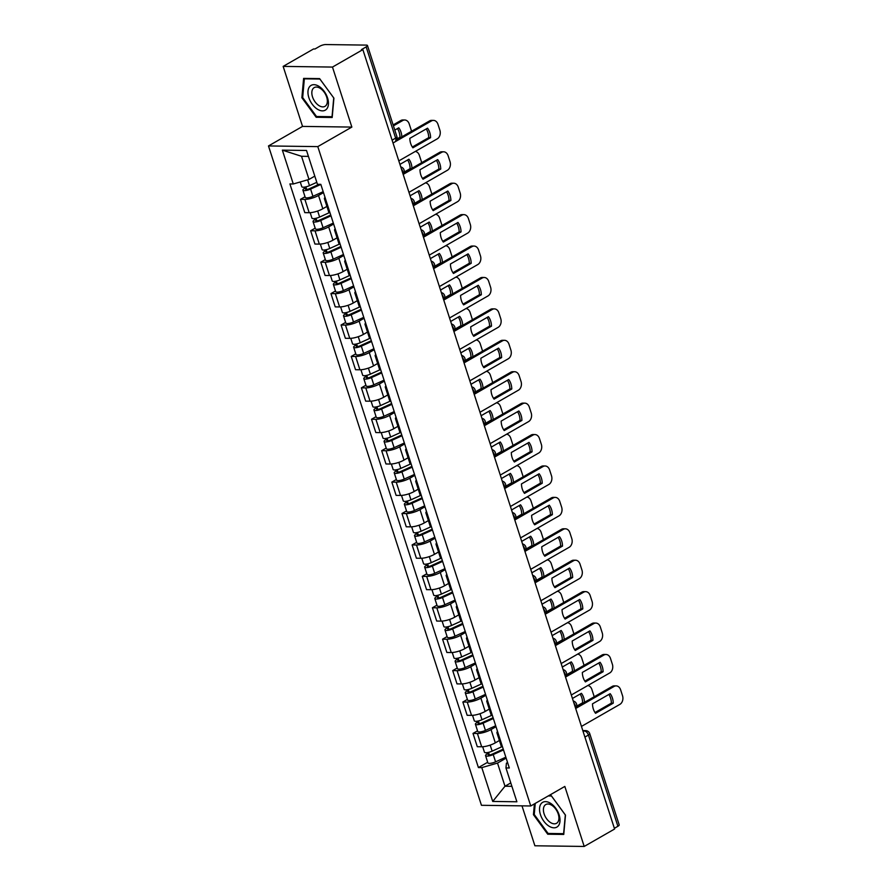 <?xml version="1.0" encoding="UTF-8"?>
<svg xmlns="http://www.w3.org/2000/svg" width="891" height="891" viewBox="0 0 891 891"><rect width="100%" height="100%" fill="white"/><g stroke="black" fill="none" stroke-linecap="round" stroke-linejoin="round"><path stroke-width="1.34" d="M521.992 805.854L534.89 845.782L584.206 846.45L614.601 829.02L362.871 49.629L332.477 67.07L283.149 66.391L302.539 126.411L268.481 145.946L481.441 805.297L530.758 805.976L317.797 146.614L351.856 127.079L332.477 67.07M283.149 66.391L313.554 48.96L314.991 48.983L319.724 46.265A4.388 1.169 -17.9 0 1 325.649 44.55L366.346 45.107A4.388 1.169 -17.9 0 1 367.471 45.508L396.94 136.735A4.388 1.169 162.1 0 1 395.637 138.127L366.168 46.9A4.388 1.169 -17.9 0 0 367.471 45.508M584.206 846.45L564.827 786.43L530.758 805.976M584.908 737.069L588.439 735.053A4.388 1.169 162.1 0 0 589.742 733.661L619.2 824.888A4.388 1.169 162.1 0 1 617.897 826.28L588.439 735.053A4.388 2.628 -119.8 0 0 584.262 730.988L582.937 730.965M614.378 828.307L617.897 826.28M366.168 46.9L361.434 49.606L362.871 49.629M323.489 192.612L318.521 195.463A10.102 2.706 162.1 0 1 304.878 199.406L300.501 199.339L304.789 212.637L309.177 212.693A10.102 2.706 -17.9 0 0 322.82 208.75L326.897 206.411M325.738 199.584A10.102 2.706 162.1 0 1 324.435 198.782A10.102 2.706 162.1 0 1 325.026 197.356M305.034 196.744L300.501 199.339M324.435 198.782L328.734 212.069A10.102 2.706 -17.9 0 0 330.038 212.871M333.635 224.031L328.668 226.882A10.102 2.706 162.1 0 1 315.024 230.814L310.647 230.758L314.935 244.045L319.323 244.112A10.102 2.706 -17.9 0 0 332.967 240.169L337.054 237.83M335.885 231.003A10.102 2.706 162.1 0 1 334.582 230.19A10.102 2.706 162.1 0 1 335.172 228.775M315.18 228.152L310.647 230.758M334.582 230.19L338.881 243.488A10.102 2.706 -17.9 0 0 340.184 244.29M343.781 255.45L338.814 258.29A10.102 2.706 162.1 0 1 325.182 262.232L320.793 262.177L325.081 275.464L329.47 275.531A10.102 2.706 -17.9 0 0 343.113 271.588L347.2 269.238M346.031 262.422A10.102 2.706 162.1 0 1 344.728 261.609A10.102 2.706 162.1 0 1 345.318 260.194M325.326 259.571L320.793 262.177M344.728 261.609L349.027 274.907A10.102 2.706 -17.9 0 0 350.33 275.709M353.927 286.869L348.96 289.709A10.102 2.706 162.1 0 1 335.328 293.651L330.94 293.596L335.228 306.883L339.616 306.938A10.102 2.706 -17.9 0 0 353.259 303.007L357.347 300.657M356.177 293.83A10.102 2.706 162.1 0 1 354.874 293.028A10.102 2.706 162.1 0 1 355.464 291.613M335.473 290.989L330.94 293.596M354.874 293.028L359.173 306.326A10.102 2.706 -17.9 0 0 360.476 307.128M364.074 318.276L359.106 321.128A10.102 2.706 162.1 0 1 345.474 325.07L341.086 325.015L345.374 338.302L349.762 338.357A10.102 2.706 -17.9 0 0 363.405 334.426L367.493 332.076M366.335 325.248A10.102 2.706 162.1 0 1 365.032 324.447A10.102 2.706 162.1 0 1 365.611 323.032M345.619 322.408L341.086 325.015M365.032 324.447L369.32 337.734A10.102 2.706 -17.9 0 0 370.623 338.547M374.231 349.695L369.264 352.546A10.102 2.706 162.1 0 1 355.62 356.489L351.232 356.422L355.531 369.72L359.908 369.776A10.102 2.706 -17.9 0 0 373.552 365.833L377.639 363.495M376.481 356.667A10.102 2.706 162.1 0 1 375.178 355.865A10.102 2.706 162.1 0 1 375.757 354.451M355.765 353.827L351.232 356.422M375.178 355.865L379.466 369.152A10.102 2.706 -17.9 0 0 380.769 369.965M384.377 381.114L379.41 383.965A10.102 2.706 162.1 0 1 365.767 387.908L361.378 387.841L365.678 401.139L370.055 401.195A10.102 2.706 -17.9 0 0 383.698 397.252L387.785 394.913M386.627 388.086A10.102 2.706 162.1 0 1 385.324 387.284A10.102 2.706 162.1 0 1 385.903 385.859M365.911 385.246L361.378 387.841M385.324 387.284L389.612 400.571A10.102 2.706 -17.9 0 0 390.915 401.373M394.524 412.533L389.556 415.384A10.102 2.706 162.1 0 1 375.913 419.316L371.525 419.26L375.824 432.547L380.212 432.614A10.102 2.706 -17.9 0 0 393.844 428.671L397.932 426.332M396.773 419.505A10.102 2.706 162.1 0 1 395.47 418.692A10.102 2.706 162.1 0 1 396.05 417.278M376.058 416.654L371.525 419.26M395.47 418.692L399.758 431.99A10.102 2.706 -17.9 0 0 401.061 432.792M404.67 443.952L399.703 446.792A10.102 2.706 162.1 0 1 386.059 450.735L381.671 450.679L385.97 463.966L390.358 464.033A10.102 2.706 -17.9 0 0 403.991 460.09L408.078 457.74M406.92 450.924A10.102 2.706 162.1 0 1 405.617 450.111A10.102 2.706 162.1 0 1 406.207 448.696M386.215 448.073L381.671 450.679M405.617 450.111L409.905 463.409A10.102 2.706 -17.9 0 0 411.208 464.211M414.816 475.371L409.849 478.211A10.102 2.706 162.1 0 1 396.205 482.154L391.828 482.098L396.116 495.385L400.505 495.441A10.102 2.706 -17.9 0 0 414.137 491.509L418.224 489.159M417.066 482.332A10.102 2.706 162.1 0 1 415.763 481.53A10.102 2.706 162.1 0 1 416.353 480.115M396.361 479.492L391.828 482.098M415.763 481.53L420.062 494.828A10.102 2.706 -17.9 0 0 421.365 495.63M424.962 506.779L419.995 509.63A10.102 2.706 162.1 0 1 406.352 513.572L401.975 513.517L406.263 526.804L410.651 526.859A10.102 2.706 -17.9 0 0 424.294 522.928L428.382 520.578M427.212 513.751A10.102 2.706 162.1 0 1 425.909 512.949A10.102 2.706 162.1 0 1 426.499 511.534M406.508 510.911L401.975 513.517M425.909 512.949L430.208 526.236A10.102 2.706 -17.9 0 0 431.511 527.049M435.109 538.197L430.141 541.049A10.102 2.706 162.1 0 1 416.498 544.991L412.121 544.924L416.409 558.223L420.797 558.278A10.102 2.706 -17.9 0 0 434.44 554.336L438.528 551.997M437.358 545.169A10.102 2.706 162.1 0 1 436.055 544.368A10.102 2.706 162.1 0 1 436.646 542.953M416.654 542.329L412.121 544.924M436.055 544.368L440.354 557.655A10.102 2.706 -17.9 0 0 441.658 558.468M445.255 569.616L440.288 572.467A10.102 2.706 162.1 0 1 426.655 576.41L422.267 576.343L426.555 589.642L430.943 589.697A10.102 2.706 -17.9 0 0 444.587 585.755L448.674 583.416M447.505 576.588A10.102 2.706 162.1 0 1 446.202 575.786A10.102 2.706 162.1 0 1 446.792 574.361M426.8 573.748L422.267 576.343M446.202 575.786L450.501 589.074A10.102 2.706 -17.9 0 0 451.804 589.875M455.401 601.035L450.434 603.886A10.102 2.706 162.1 0 1 436.802 607.818L432.413 607.762L436.701 621.049L441.09 621.116A10.102 2.706 -17.9 0 0 454.733 617.173L458.82 614.835M457.662 608.007A10.102 2.706 162.1 0 1 456.359 607.194A10.102 2.706 162.1 0 1 456.938 605.78M436.946 605.167L432.413 607.762M456.359 607.194L460.647 620.492A10.102 2.706 -17.9 0 0 461.95 621.294M465.548 632.454L460.591 635.294A10.102 2.706 162.1 0 1 446.948 639.237L442.56 639.181L446.859 652.468L451.236 652.535A10.102 2.706 -17.9 0 0 464.879 648.592L468.967 646.242M467.808 639.426A10.102 2.706 162.1 0 1 466.505 638.613A10.102 2.706 162.1 0 1 467.084 637.199M447.093 636.575L442.56 639.181M466.505 638.613L470.793 651.911A10.102 2.706 -17.9 0 0 472.096 652.713M475.705 663.873L470.738 666.713A10.102 2.706 162.1 0 1 457.094 670.656L452.706 670.6L457.005 683.887L461.382 683.943A10.102 2.706 -17.9 0 0 475.026 680.011L479.113 677.661M477.955 670.834A10.102 2.706 162.1 0 1 476.652 670.032A10.102 2.706 162.1 0 1 477.231 668.618M457.239 667.994L452.706 670.6M476.652 670.032L480.94 683.33A10.102 2.706 -17.9 0 0 482.243 684.132M485.851 695.281L480.884 698.132A10.102 2.706 162.1 0 1 467.24 702.075L462.852 702.019L467.151 715.306L471.528 715.362A10.102 2.706 -17.9 0 0 485.172 711.43L489.259 709.08M488.101 702.253A10.102 2.706 162.1 0 1 486.798 701.451A10.102 2.706 162.1 0 1 487.377 700.036M467.385 699.413L462.852 702.019M486.798 701.451L491.086 714.738A10.102 2.706 -17.9 0 0 492.389 715.551M495.997 726.7L491.03 729.551A10.102 2.706 162.1 0 1 477.387 733.493L472.998 733.427L477.298 746.725L481.686 746.781A10.102 2.706 -17.9 0 0 495.318 742.838L499.405 740.499M498.247 733.672A10.102 2.706 162.1 0 1 496.944 732.87A10.102 2.706 162.1 0 1 497.534 731.455M477.543 730.832L472.998 733.427M496.944 732.87L501.232 746.157A10.102 2.706 -17.9 0 0 502.535 746.97M308.42 156.371L301.526 156.281L308.999 179.436L314.801 176.117M308.999 179.436L293.284 183.98L282.358 150.145L306.515 150.468L317.441 184.303L320.816 184.348L509.329 767.986L505.954 767.942L516.88 801.777L492.723 801.443L481.797 767.608L497.512 763.075L504.985 786.23L511.891 786.33M293.284 183.98L289.909 183.936L478.411 767.563L481.797 767.608M268.481 145.946L317.797 146.614M302.539 126.411L351.856 127.079M332.187 117.489L333.913 98.166L319.624 78.62L303.608 78.397L301.871 97.732L316.16 117.267L332.187 117.489M534.411 803.882L533.442 814.675L547.731 834.221L563.758 834.444L565.484 815.12L551.195 795.574L548.945 795.54M510.788 782.911L504.985 786.23L492.723 801.443M506.144 758.118L497.512 763.075M505.954 767.942L506.422 763.197L507.569 762.54M487.689 762.25L478.411 767.563M282.358 150.145L301.526 156.281M317.497 116.509L316.16 117.267M302.706 97.253L301.871 97.732M549.056 833.464L547.731 834.221M534.277 814.207L533.442 814.675M412.344 147.026L428.727 137.637A13.721 10.38 -89.2 0 0 426.221 128.95M396.851 139.687L429.585 120.909A6.593 4.978 -89.2 0 1 431.623 120.363L433.494 120.385A6.593 4.978 90.8 0 0 431.456 120.931L429.585 120.909M430.587 137.66A13.721 10.38 -89.2 0 0 427.535 128.193L409.838 138.339A13.721 10.38 -89.2 0 0 412.901 147.806L430.587 137.66L428.727 137.637M398.812 160.903L437.236 138.862A6.593 4.978 90.8 0 0 439.876 130.186L437.982 124.35A6.593 4.978 90.8 0 0 433.494 120.385M395.292 141.68L431.456 120.931M316.806 182.332L309.478 185.651A5.491 1.47 162.1 0 1 301.793 186.709L300.256 181.964M394.791 130.086L398.778 127.803A13.721 10.38 90.8 0 1 401.819 136.835M319.045 184.326L309.311 188.747A2.64 0.702 162.1 0 1 305.613 189.26A2.64 0.702 162.1 0 1 306.393 188.424L305.891 186.865M411.442 131.311A6.593 4.978 90.8 0 0 411.119 129.796L409.225 123.96A6.593 4.978 90.8 0 0 404.737 119.995A6.593 4.978 90.8 0 0 402.699 120.541L393.421 125.865M320.838 184.426L310.591 189.07A5.491 1.47 162.1 0 1 302.895 190.139A5.491 1.47 162.1 0 1 304.533 188.402L304.132 187.166M323.188 191.665L312.93 196.321A5.491 1.47 162.1 0 1 305.234 197.39L302.895 190.139M397.074 138.896L399.959 137.247A13.721 10.38 90.8 0 0 397.464 128.56M393.12 124.929L400.827 120.519A6.593 4.978 -89.2 0 1 402.866 119.973L404.737 119.995M306.738 189.482L306.393 188.424L304.533 188.402M399.959 137.247L401.084 137.259M422.49 178.445L438.873 169.056A13.721 10.38 -89.2 0 0 436.367 160.369M403.946 172.854L439.731 152.328A6.593 4.978 -89.2 0 1 441.769 151.782L443.64 151.804A6.593 4.978 90.8 0 0 441.602 152.35L439.731 152.328M440.733 169.078A13.721 10.38 -89.2 0 0 437.681 159.612L419.984 169.758A13.721 10.38 -89.2 0 0 423.047 179.225L440.733 169.078L438.873 169.056M408.958 192.322L447.382 170.281A6.593 4.978 90.8 0 0 450.022 161.605L448.128 155.769A6.593 4.978 90.8 0 0 443.64 151.804M403.166 174.391L441.602 152.35M432.636 209.864L449.019 200.464A13.721 10.38 -89.2 0 0 446.514 191.788M414.092 204.273L449.877 183.746A6.593 4.978 -89.2 0 1 451.915 183.201L453.786 183.223A6.593 4.978 90.8 0 0 451.748 183.769L449.877 183.746M450.891 200.497A13.721 10.38 -89.2 0 0 447.828 191.03L430.141 201.177A13.721 10.38 -89.2 0 0 433.193 210.644L450.891 200.497L449.019 200.464M419.104 223.741L457.54 201.689A6.593 4.978 90.8 0 0 460.168 193.024L458.275 187.188A6.593 4.978 90.8 0 0 453.786 183.223M413.313 205.81L451.748 183.769M309.868 86.371A14.278 8.531 -119.8 0 0 312.218 104.202A14.278 8.531 -119.8 0 0 326.54 109.17A14.278 8.531 -119.8 0 0 324.179 91.339A14.278 8.531 -119.8 0 0 309.868 86.371M313.287 88.343A10.803 6.46 -119.8 0 0 314.501 101.028A10.803 6.46 -119.8 0 0 324.97 106.352A10.803 6.46 -119.8 0 0 325.906 105.606A10.803 6.46 -119.8 0 0 324.68 92.909A10.803 6.46 -119.8 0 0 314.211 87.596A10.803 6.46 -119.8 0 0 313.287 88.343M333.724 97.977L332.042 116.71L316.517 116.498L302.673 97.553L304.354 78.831L319.88 79.043L333.769 97.954M305.078 78.419L304.354 78.831M541.438 803.326A14.278 8.531 -119.8 0 0 543.788 821.157A14.278 8.531 -119.8 0 0 558.1 826.124A14.278 8.531 -119.8 0 0 555.75 808.293A14.278 8.531 -119.8 0 0 541.438 803.326M544.858 805.297A10.803 6.46 -119.8 0 0 546.072 817.983A10.803 6.46 -119.8 0 0 556.541 823.295A10.803 6.46 -119.8 0 0 557.476 822.56A10.803 6.46 -119.8 0 0 556.251 809.863A10.803 6.46 -119.8 0 0 545.782 804.551A10.803 6.46 -119.8 0 0 544.858 805.297M565.34 814.909L563.613 833.664L548.088 833.453L534.244 814.508L535.246 803.404M548.221 795.953L551.451 795.997L565.295 814.931M329.336 212.659L319.624 217.07A5.491 1.47 162.1 0 1 311.939 218.128L310.179 212.671M399.936 164.378L408.924 159.222A13.721 10.38 90.8 0 1 411.965 168.243M330.739 215.043L319.457 220.166A2.64 0.702 162.1 0 1 315.759 220.678A2.64 0.702 162.1 0 1 316.55 219.843L316.038 218.284M421.599 162.73A6.593 4.978 90.8 0 0 421.265 161.215L419.371 155.379A6.593 4.978 90.8 0 0 415.295 151.448M330.995 215.834L320.738 220.489A5.491 1.47 162.1 0 1 313.042 221.558A5.491 1.47 162.1 0 1 314.679 219.821L314.278 218.585M333.334 223.084L323.077 227.74A5.491 1.47 162.1 0 1 315.392 228.809L313.042 221.558M404.169 172.074L410.116 168.655A13.721 10.38 90.8 0 0 407.61 159.979M316.884 220.89L316.55 219.843L314.679 219.821M410.116 168.655L411.23 168.677M339.482 244.078L329.77 248.489A5.491 1.47 162.1 0 1 322.085 249.547L320.326 244.078M410.083 195.797L419.071 190.641A13.721 10.38 90.8 0 1 422.122 199.662M340.885 246.462L329.603 251.585A2.64 0.702 162.1 0 1 325.906 252.097A2.64 0.702 162.1 0 1 326.696 251.262L326.184 249.692M431.745 194.149A6.593 4.978 90.8 0 0 431.411 192.634L429.518 186.787A6.593 4.978 90.8 0 0 425.452 182.855M341.142 247.252L330.884 251.908A5.491 1.47 162.1 0 1 323.188 252.966A5.491 1.47 162.1 0 1 324.825 251.24L324.424 250.003M343.481 254.503L333.223 259.158A5.491 1.47 162.1 0 1 325.538 260.217L323.188 252.966M414.315 203.482L420.262 200.074A13.721 10.38 90.8 0 0 417.756 191.387M327.03 252.309L326.696 251.262L324.825 251.24M420.262 200.074L421.376 200.096M442.794 241.283L459.166 231.883A13.721 10.38 -89.2 0 0 456.66 223.207M424.239 235.692L460.023 215.165A6.593 4.978 -89.2 0 1 462.061 214.62L463.933 214.642A6.593 4.978 90.8 0 0 461.894 215.188L460.023 215.165M461.037 231.916A13.721 10.38 -89.2 0 0 457.974 222.449L440.288 232.596A13.721 10.38 -89.2 0 0 443.339 242.062L461.037 231.916L459.166 231.883M429.25 255.149L467.686 233.108A6.593 4.978 90.8 0 0 470.314 224.443L468.432 218.596A6.593 4.978 90.8 0 0 463.933 214.642M423.459 237.229L461.894 215.188M452.94 272.691L469.312 263.302A13.721 10.38 -89.2 0 0 466.806 254.614M434.385 267.1L470.17 246.573A6.593 4.978 -89.2 0 1 472.208 246.027L474.079 246.061A6.593 4.978 90.8 0 0 472.041 246.607L470.17 246.573M471.183 263.324A13.721 10.38 -89.2 0 0 468.12 253.868L450.434 264.014A13.721 10.38 -89.2 0 0 453.486 273.481L471.183 263.324L469.312 263.302M439.397 286.568L477.832 264.527A6.593 4.978 90.8 0 0 480.461 255.862L478.578 250.015A6.593 4.978 90.8 0 0 474.079 246.061M433.605 268.648L472.041 246.607M463.086 304.109L479.458 294.721A13.721 10.38 -89.2 0 0 476.952 286.033M444.531 298.518L480.316 277.992A6.593 4.978 -89.2 0 1 482.365 277.446L484.225 277.48A6.593 4.978 90.8 0 0 482.187 278.025L480.316 277.992M481.329 294.743A13.721 10.38 -89.2 0 0 478.267 285.276L460.58 295.422A13.721 10.38 -89.2 0 0 463.632 304.889L481.329 294.743L479.458 294.721M449.543 317.987L487.978 295.946A6.593 4.978 90.8 0 0 490.607 287.27L488.725 281.433A6.593 4.978 90.8 0 0 484.225 277.48M443.751 300.067L482.187 278.025M349.628 275.497L339.928 279.897A5.491 1.47 162.1 0 1 332.232 280.966L330.472 275.497M420.229 227.216L429.217 222.059A13.721 10.38 90.8 0 1 432.269 231.081M351.032 277.881L339.749 283.004A2.64 0.702 162.1 0 1 336.052 283.505A2.64 0.702 162.1 0 1 336.843 282.681L336.33 281.111M441.891 225.568A6.593 4.978 90.8 0 0 441.557 224.053L439.664 218.206A6.593 4.978 90.8 0 0 435.599 214.274M351.288 278.671L341.03 283.327A5.491 1.47 162.1 0 1 333.345 284.385A5.491 1.47 162.1 0 1 334.971 282.647L334.57 281.422M353.627 285.922L343.369 290.577A5.491 1.47 162.1 0 1 335.684 291.635L333.345 284.385M424.461 234.901L430.409 231.493A13.721 10.38 90.8 0 0 427.903 222.806M337.177 283.728L336.843 282.681L334.971 282.647M430.409 231.493L431.522 231.504M359.786 306.916L350.074 311.315A5.491 1.47 162.1 0 1 342.378 312.385L340.618 306.916M430.375 258.624L439.363 253.467A13.721 10.38 90.8 0 1 442.415 262.5M361.178 309.3L349.896 314.412A2.64 0.702 162.1 0 1 346.209 314.924A2.64 0.702 162.1 0 1 346.989 314.089L346.476 312.529M452.038 256.976A6.593 4.978 90.8 0 0 451.704 255.461L449.821 249.625A6.593 4.978 90.8 0 0 445.745 245.693M361.434 310.09L351.177 314.746A5.491 1.47 162.1 0 1 343.492 315.804A5.491 1.47 162.1 0 1 345.118 314.066L344.717 312.841M363.773 317.341L353.515 321.996A5.491 1.47 162.1 0 1 345.831 323.054L343.492 315.804M434.608 266.32L440.555 262.912A13.721 10.38 90.8 0 0 438.049 254.225M347.323 315.147L346.989 314.089L345.118 314.066M440.555 262.912L441.669 262.923M369.932 338.324L360.22 342.734A5.491 1.47 162.1 0 1 352.524 343.803L350.764 338.335M440.522 290.043L449.51 284.886A13.721 10.38 90.8 0 1 452.561 293.919M371.324 340.718L360.042 345.831A2.64 0.702 162.1 0 1 356.355 346.343A2.64 0.702 162.1 0 1 357.135 345.508L356.634 343.948M462.184 288.394A6.593 4.978 90.8 0 0 461.85 286.88L459.968 281.044A6.593 4.978 90.8 0 0 455.891 277.112M371.58 341.509L361.323 346.154A5.491 1.47 162.1 0 1 353.638 347.223A5.491 1.47 162.1 0 1 355.264 345.485L354.863 344.249M373.919 348.76L363.662 353.404A5.491 1.47 162.1 0 1 355.977 354.473L353.638 347.223M444.754 297.739L450.701 294.331A13.721 10.38 90.8 0 0 448.195 285.643M357.469 346.566L357.135 345.508L355.264 345.485M450.701 294.331L451.815 294.342M473.232 335.528L489.605 326.139A13.721 10.38 -89.2 0 0 487.099 317.452M454.677 329.937L490.462 309.411A6.593 4.978 -89.2 0 1 492.511 308.865L494.371 308.887A6.593 4.978 90.8 0 0 492.333 309.433L490.462 309.411M491.476 326.162A13.721 10.38 -89.2 0 0 488.424 316.695L470.726 326.841A13.721 10.38 -89.2 0 0 473.778 336.308L491.476 326.162L489.605 326.139M459.689 349.406L498.125 327.365A6.593 4.978 90.8 0 0 500.753 318.688L498.871 312.852A6.593 4.978 90.8 0 0 494.371 308.887M453.909 331.485L492.333 309.433M380.078 369.743L370.366 374.153A5.491 1.47 162.1 0 1 362.682 375.211L360.911 369.754M450.668 321.462L459.656 316.305A13.721 10.38 90.8 0 1 462.707 325.338M381.471 372.137L370.188 377.249A2.64 0.702 162.1 0 1 366.502 377.762A2.64 0.702 162.1 0 1 367.281 376.926L366.78 375.367M472.33 319.813A6.593 4.978 90.8 0 0 471.996 318.299L470.114 312.463A6.593 4.978 90.8 0 0 466.038 308.531M381.727 372.928L371.469 377.572A5.491 1.47 162.1 0 1 363.784 378.642A5.491 1.47 162.1 0 1 365.41 376.904L365.009 375.668M384.066 380.167L373.808 384.823A5.491 1.47 162.1 0 1 366.123 385.892L363.784 378.642M454.9 329.158L460.847 325.75A13.721 10.38 90.8 0 0 458.342 317.062M367.627 377.984L367.281 376.926L365.41 376.904M460.847 325.75L461.961 325.761M483.379 366.947L499.751 357.558A13.721 10.38 -89.2 0 0 497.245 348.871M464.824 361.356L500.608 340.83A6.593 4.978 -89.2 0 1 502.658 340.284L504.529 340.306A6.593 4.978 90.8 0 0 502.479 340.852L500.608 340.83M501.622 357.581A13.721 10.38 -89.2 0 0 498.57 348.114L480.873 358.26A13.721 10.38 -89.2 0 0 483.936 367.727L501.622 357.581L499.751 357.558M469.835 380.825L508.271 358.783A6.593 4.978 90.8 0 0 510.899 350.107L509.017 344.271A6.593 4.978 90.8 0 0 504.529 340.306M464.055 362.893L502.479 340.852M390.225 401.162L380.513 405.572A5.491 1.47 162.1 0 1 372.828 406.63L371.057 401.173M460.814 352.881L469.813 347.724A13.721 10.38 90.8 0 1 472.854 356.745M391.617 403.545L380.334 408.668A2.64 0.702 162.1 0 1 376.648 409.181A2.64 0.702 162.1 0 1 377.428 408.345L376.926 406.786M482.476 351.232A6.593 4.978 90.8 0 0 482.142 349.718L480.26 343.881A6.593 4.978 90.8 0 0 476.184 339.95M391.873 404.336L381.615 408.991A5.491 1.47 162.1 0 1 373.93 410.06A5.491 1.47 162.1 0 1 375.556 408.323L375.167 407.087M394.212 411.586L383.954 416.242A5.491 1.47 162.1 0 1 376.269 417.311L373.93 410.06M465.046 360.577L470.994 357.157A13.721 10.38 90.8 0 0 468.488 348.481M377.773 409.392L377.428 408.345L375.556 408.323M470.994 357.157L472.107 357.18M493.525 398.366L509.897 388.966A13.721 10.38 -89.2 0 0 507.391 380.29M474.97 392.775L510.766 372.249A6.593 4.978 -89.2 0 1 512.804 371.703L514.675 371.725A6.593 4.978 90.8 0 0 512.626 372.271L510.766 372.249M511.768 388.999A13.721 10.38 -89.2 0 0 508.716 379.533L491.019 389.679A13.721 10.38 -89.2 0 0 494.082 399.146L511.768 388.999L509.897 388.966M479.993 412.243L518.417 390.191A6.593 4.978 90.8 0 0 521.046 381.526L519.163 375.69A6.593 4.978 90.8 0 0 514.675 371.725M474.201 394.312L512.626 372.271M400.371 432.58L390.659 436.991A5.491 1.47 162.1 0 1 382.974 438.049L381.203 432.58M470.96 384.299L479.959 379.143A13.721 10.38 90.8 0 1 483 388.164M401.763 434.964L390.481 440.087A2.64 0.702 162.1 0 1 386.794 440.6A2.64 0.702 162.1 0 1 387.574 439.764L387.073 438.194M492.623 382.651A6.593 4.978 90.8 0 0 492.289 381.136L490.406 375.289A6.593 4.978 90.8 0 0 486.33 371.358M402.019 435.755L391.762 440.41A5.491 1.47 162.1 0 1 384.077 441.468A5.491 1.47 162.1 0 1 385.703 439.742L385.313 438.506M404.369 443.005L394.112 447.661A5.491 1.47 162.1 0 1 386.416 448.719L384.077 441.468M475.204 391.984L481.14 388.576A13.721 10.38 90.8 0 0 478.634 379.889M387.919 440.811L387.574 439.764L385.703 439.742M481.14 388.576L482.254 388.599M503.671 429.785L520.043 420.385A13.721 10.38 -89.2 0 0 517.548 411.709M485.116 424.194L520.912 403.668A6.593 4.978 -89.2 0 1 522.95 403.122L524.821 403.144A6.593 4.978 90.8 0 0 522.783 403.69L520.912 403.668M521.914 420.418A13.721 10.38 -89.2 0 0 518.863 410.951L501.165 421.098A13.721 10.38 -89.2 0 0 504.228 430.565L521.914 420.418L520.043 420.385M490.139 443.651L528.563 421.61A6.593 4.978 90.8 0 0 531.203 412.945L529.31 407.098A6.593 4.978 90.8 0 0 524.821 403.144M484.348 425.731L522.783 403.69M410.517 463.999L400.805 468.399A5.491 1.47 162.1 0 1 393.12 469.468L391.349 463.999M481.107 415.718L490.106 410.562A13.721 10.38 90.8 0 1 493.146 419.583M411.909 466.383L400.627 471.506A2.64 0.702 162.1 0 1 396.94 472.007A2.64 0.702 162.1 0 1 397.72 471.183L397.219 469.613M502.769 414.07A6.593 4.978 90.8 0 0 502.435 412.555L500.553 406.708A6.593 4.978 90.8 0 0 496.476 402.777M412.165 467.174L401.908 471.829A5.491 1.47 162.1 0 1 394.223 472.887A5.491 1.47 162.1 0 1 395.86 471.15L395.459 469.925M414.515 474.424L404.258 479.08A5.491 1.47 162.1 0 1 396.562 480.138L394.223 472.887M485.35 423.403L491.286 419.995A13.721 10.38 90.8 0 0 488.791 411.308M398.065 472.23L397.72 471.183L395.86 471.15M491.286 419.995L492.411 420.006M513.817 461.193L530.201 451.804A13.721 10.38 -89.2 0 0 527.695 443.117M495.273 455.602L531.058 435.075A6.593 4.978 -89.2 0 1 533.096 434.53L534.968 434.563A6.593 4.978 90.8 0 0 532.929 435.109L531.058 435.075M532.061 451.826A13.721 10.38 -89.2 0 0 529.009 442.37L511.311 452.517A13.721 10.38 -89.2 0 0 514.374 461.983L532.061 451.826L530.201 451.804M500.285 475.07L538.71 453.029A6.593 4.978 90.8 0 0 541.349 444.364L539.456 438.517A6.593 4.978 90.8 0 0 534.968 434.563M494.494 457.15L532.929 435.109M420.663 495.418L410.951 499.818A5.491 1.47 162.1 0 1 403.267 500.887L401.496 495.418M491.253 447.126L500.252 441.969A13.721 10.38 90.8 0 1 503.292 451.002M422.067 497.802L410.784 502.914A2.64 0.702 162.1 0 1 407.087 503.426A2.64 0.702 162.1 0 1 407.866 502.591L407.365 501.032M512.915 445.478A6.593 4.978 90.8 0 0 512.592 443.963L510.699 438.127A6.593 4.978 90.8 0 0 506.623 434.195M422.312 498.592L412.065 503.248A5.491 1.47 162.1 0 1 404.369 504.306A5.491 1.47 162.1 0 1 406.006 502.569L405.605 501.343M424.662 505.843L414.404 510.498A5.491 1.47 162.1 0 1 406.719 511.557L404.369 504.306M495.496 454.822L501.444 451.414A13.721 10.38 90.8 0 0 498.938 442.727M408.212 503.649L407.866 502.591L406.006 502.569M501.444 451.414L502.557 451.425M523.964 492.612L540.347 483.223A13.721 10.38 -89.2 0 0 537.841 474.535M505.42 487.021L541.205 466.494A6.593 4.978 -89.2 0 1 543.243 465.948L545.114 465.982A6.593 4.978 90.8 0 0 543.076 466.528L541.205 466.494M542.218 483.245A13.721 10.38 -89.2 0 0 539.155 473.778L521.469 483.924A13.721 10.38 -89.2 0 0 524.521 493.391L542.218 483.245L540.347 483.223M510.432 506.489L548.867 484.448A6.593 4.978 90.8 0 0 551.496 475.772L549.602 469.936A6.593 4.978 90.8 0 0 545.114 465.982M504.64 488.569L543.076 466.528M430.81 526.837L421.098 531.236A5.491 1.47 162.1 0 1 413.413 532.306L411.653 526.837M501.41 478.545L510.398 473.388A13.721 10.38 90.8 0 1 513.45 482.421M432.213 529.221L420.931 534.333A2.64 0.702 162.1 0 1 417.233 534.845A2.64 0.702 162.1 0 1 418.024 534.01L417.511 532.45M523.073 476.897A6.593 4.978 90.8 0 0 522.739 475.382L520.845 469.546A6.593 4.978 90.8 0 0 516.769 465.614M432.469 530.011L422.211 534.656A5.491 1.47 162.1 0 1 414.515 535.725A5.491 1.47 162.1 0 1 416.153 533.987L415.752 532.751M434.808 537.262L424.55 541.906A5.491 1.47 162.1 0 1 416.865 542.975L414.515 535.725M505.642 486.241L511.59 482.833A13.721 10.38 90.8 0 0 509.084 474.146M418.358 535.068L418.024 534.01L416.153 533.987M511.59 482.833L512.704 482.844M534.11 524.031L550.493 514.642A13.721 10.38 -89.2 0 0 547.987 505.954M515.566 518.439L551.351 497.913A6.593 4.978 -89.2 0 1 553.389 497.367L555.26 497.39A6.593 4.978 90.8 0 0 553.222 497.935L551.351 497.913M552.364 514.664A13.721 10.38 -89.2 0 0 549.302 505.197L531.615 515.343A13.721 10.38 -89.2 0 0 534.667 524.81L552.364 514.664L550.493 514.642M520.578 537.908L559.013 515.867A6.593 4.978 90.8 0 0 561.642 507.191L559.748 501.355A6.593 4.978 90.8 0 0 555.26 497.39M514.786 519.988L553.222 497.935M440.956 558.245L431.244 562.655A5.491 1.47 162.1 0 1 423.559 563.713L421.799 558.256M511.557 509.964L520.544 504.807A13.721 10.38 90.8 0 1 523.596 513.84M442.359 560.639L431.077 565.752A2.64 0.702 162.1 0 1 427.379 566.264A2.64 0.702 162.1 0 1 428.17 565.429L427.658 563.869M533.219 508.315A6.593 4.978 90.8 0 0 532.885 506.801L530.991 500.965A6.593 4.978 90.8 0 0 526.926 497.033M442.615 561.43L432.358 566.075A5.491 1.47 162.1 0 1 424.662 567.144A5.491 1.47 162.1 0 1 426.299 565.406L425.898 564.17M444.954 568.67L434.697 573.325A5.491 1.47 162.1 0 1 427.012 574.394L424.662 567.144M515.789 517.66L521.736 514.252A13.721 10.38 90.8 0 0 519.23 505.565M428.504 566.487L428.17 565.429L426.299 565.406M521.736 514.252L522.85 514.263M544.267 555.449L560.639 546.06A13.721 10.38 -89.2 0 0 558.134 537.373M525.712 549.858L561.497 529.332A6.593 4.978 -89.2 0 1 563.535 528.786L565.406 528.808A6.593 4.978 90.8 0 0 563.368 529.354L561.497 529.332M562.511 546.083A13.721 10.38 -89.2 0 0 559.448 536.616L541.761 546.762A13.721 10.38 -89.2 0 0 544.813 556.229L562.511 546.083L560.639 546.06M530.724 569.327L569.16 547.286A6.593 4.978 90.8 0 0 571.788 538.61L569.906 532.773A6.593 4.978 90.8 0 0 565.406 528.808M524.933 551.395L563.368 529.354M451.113 589.664L441.401 594.074A5.491 1.47 162.1 0 1 433.705 595.132L431.946 589.675M521.703 541.383L530.691 536.226A13.721 10.38 90.8 0 1 533.742 545.259M452.505 592.047L441.223 597.17A2.64 0.702 162.1 0 1 437.537 597.683A2.64 0.702 162.1 0 1 438.316 596.847L437.804 595.288M543.365 539.734A6.593 4.978 90.8 0 0 543.031 538.22L541.149 532.384A6.593 4.978 90.8 0 0 537.073 528.452M452.762 592.838L442.504 597.493A5.491 1.47 162.1 0 1 434.819 598.563A5.491 1.47 162.1 0 1 436.445 596.825L436.044 595.589M455.101 600.088L444.843 604.744A5.491 1.47 162.1 0 1 437.158 605.813L434.819 598.563M525.935 549.079L531.882 545.66A13.721 10.38 90.8 0 0 529.377 536.983M438.65 597.894L438.316 596.847L436.445 596.825M531.882 545.66L532.996 545.682M554.414 586.868L570.786 577.468A13.721 10.38 -89.2 0 0 568.28 568.792M535.859 581.277L571.643 560.751A6.593 4.978 -89.2 0 1 573.681 560.205L575.553 560.227A6.593 4.978 90.8 0 0 573.514 560.773L571.643 560.751M572.657 577.502A13.721 10.38 -89.2 0 0 569.594 568.035L551.908 578.181A13.721 10.38 -89.2 0 0 554.959 587.648L572.657 577.502L570.786 577.468M540.87 600.746L579.306 578.693A6.593 4.978 90.8 0 0 581.934 570.028L580.052 564.192A6.593 4.978 90.8 0 0 575.553 560.227M535.079 582.814L573.514 560.773M461.26 621.083L451.548 625.493A5.491 1.47 162.1 0 1 443.852 626.551L442.092 621.083M531.849 572.802L540.837 567.645A13.721 10.38 90.8 0 1 543.889 576.666M462.652 623.466L451.369 628.589A2.64 0.702 162.1 0 1 447.683 629.102A2.64 0.702 162.1 0 1 448.463 628.266L447.961 626.696M553.511 571.153A6.593 4.978 90.8 0 0 553.177 569.639L551.295 563.791A6.593 4.978 90.8 0 0 547.219 559.86M462.908 624.257L452.65 628.912A5.491 1.47 162.1 0 1 444.965 629.97A5.491 1.47 162.1 0 1 446.591 628.244L446.191 627.008M465.247 631.507L454.989 636.163A5.491 1.47 162.1 0 1 447.304 637.221L444.965 629.97M536.081 580.487L542.029 577.078A13.721 10.38 90.8 0 0 539.523 568.402M448.797 629.313L448.463 628.266L446.591 628.244M542.029 577.078L543.142 577.101M564.56 618.287L580.932 608.887A13.721 10.38 -89.2 0 0 578.426 600.211M546.005 612.696L581.79 592.17A6.593 4.978 -89.2 0 1 583.839 591.624L585.699 591.646A6.593 4.978 90.8 0 0 583.661 592.192L581.79 592.17M582.803 608.921A13.721 10.38 -89.2 0 0 579.74 599.454L562.054 609.6A13.721 10.38 -89.2 0 0 565.106 619.067L582.803 608.921L580.932 608.887M551.017 632.153L589.452 610.112A6.593 4.978 90.8 0 0 592.081 601.447L590.198 595.6A6.593 4.978 90.8 0 0 585.699 591.646M545.236 614.233L583.661 592.192M471.406 652.502L461.694 656.901A5.491 1.47 162.1 0 1 454.009 657.97L452.238 652.502M541.995 604.221L550.983 599.064A13.721 10.38 90.8 0 1 554.035 608.085M472.798 654.885L461.516 660.008A2.64 0.702 162.1 0 1 457.829 660.509A2.64 0.702 162.1 0 1 458.609 659.685L458.108 658.115M563.658 602.572A6.593 4.978 90.8 0 0 563.324 601.057L561.441 595.21A6.593 4.978 90.8 0 0 557.365 591.279M473.054 655.676L462.797 660.331A5.491 1.47 162.1 0 1 455.112 661.389A5.491 1.47 162.1 0 1 456.738 659.652L456.337 658.427M475.393 662.926L465.135 667.582A5.491 1.47 162.1 0 1 457.451 668.64L455.112 661.389M546.228 611.905L552.175 608.497A13.721 10.38 90.8 0 0 549.669 599.81M458.954 660.732L458.609 659.685L456.738 659.652M552.175 608.497L553.289 608.508M574.706 649.695L591.078 640.306A13.721 10.38 -89.2 0 0 588.572 631.619M556.151 644.104L591.936 623.577A6.593 4.978 -89.2 0 1 593.985 623.032L595.856 623.065A6.593 4.978 90.8 0 0 593.807 623.611L591.936 623.577M592.949 640.328A13.721 10.38 -89.2 0 0 589.898 630.873L572.2 641.019A13.721 10.38 -89.2 0 0 575.263 650.486L592.949 640.328L591.078 640.306M561.163 663.572L599.598 641.531A6.593 4.978 90.8 0 0 602.227 632.866L600.345 627.019A6.593 4.978 90.8 0 0 595.856 623.065M555.383 645.652L593.807 623.611M481.552 683.92L471.84 688.32A5.491 1.47 162.1 0 1 464.155 689.389L462.384 683.92M552.142 635.628L561.141 630.472A13.721 10.38 90.8 0 1 564.181 639.504M482.944 686.304L471.662 691.416A2.64 0.702 162.1 0 1 467.975 691.928A2.64 0.702 162.1 0 1 468.755 691.093L468.254 689.534M573.804 633.98A6.593 4.978 90.8 0 0 573.47 632.465L571.588 626.629A6.593 4.978 90.8 0 0 567.511 622.698M483.2 687.095L472.943 691.75A5.491 1.47 162.1 0 1 465.258 692.808A5.491 1.47 162.1 0 1 466.884 691.071L466.494 689.846M485.539 694.345L475.282 699.001A5.491 1.47 162.1 0 1 467.597 700.059L465.258 692.808M556.374 643.324L562.321 639.916A13.721 10.38 90.8 0 0 559.815 631.229M469.1 692.151L468.755 691.093L466.884 691.071M562.321 639.916L563.435 639.927M584.852 681.114L601.225 671.725A13.721 10.38 -89.2 0 0 598.719 663.038M566.297 675.523L602.093 654.996A6.593 4.978 -89.2 0 1 604.131 654.451L606.003 654.484A6.593 4.978 90.8 0 0 603.953 655.03L602.093 654.996M603.096 671.747A13.721 10.38 -89.2 0 0 600.044 662.28L582.346 672.438A13.721 10.38 -89.2 0 0 585.409 681.893L603.096 671.747L601.225 671.725M571.32 694.991L609.745 672.95A6.593 4.978 90.8 0 0 612.373 664.274L610.491 658.438A6.593 4.978 90.8 0 0 606.003 654.484M565.529 677.071L603.953 655.03M491.698 715.339L481.986 719.739A5.491 1.47 162.1 0 1 474.302 720.808L472.531 715.339M562.288 667.047L571.287 661.89A13.721 10.38 90.8 0 1 574.327 670.923M493.091 717.723L481.808 722.835A2.64 0.702 162.1 0 1 478.122 723.347A2.64 0.702 162.1 0 1 478.901 722.512L478.4 720.953M583.95 665.399A6.593 4.978 90.8 0 0 583.616 663.884L581.734 658.048A6.593 4.978 90.8 0 0 577.658 654.117M493.347 718.514L483.089 723.158A5.491 1.47 162.1 0 1 475.404 724.227A5.491 1.47 162.1 0 1 477.03 722.49L476.64 721.253M495.686 725.764L485.439 730.408A5.491 1.47 162.1 0 1 477.743 731.478L475.404 724.227M566.52 674.743L572.467 671.335A13.721 10.38 90.8 0 0 569.962 662.648M479.247 723.57L478.901 722.512L477.03 722.49M572.467 671.335L573.581 671.346M594.999 712.533L611.371 703.144A13.721 10.38 -89.2 0 0 608.876 694.457M576.444 706.942L612.24 686.415A6.593 4.978 -89.2 0 1 614.278 685.87L616.149 685.892A6.593 4.978 90.8 0 0 614.099 686.438L612.24 686.415M613.242 703.166A13.721 10.38 -89.2 0 0 610.19 693.699L592.493 703.845A13.721 10.38 -89.2 0 0 595.556 713.312L613.242 703.166L611.371 703.144M581.467 726.41L619.891 704.369A6.593 4.978 90.8 0 0 622.519 695.693L620.637 689.857A6.593 4.978 90.8 0 0 616.149 685.892M575.675 708.49L614.099 686.438M501.845 746.747L492.133 751.158A5.491 1.47 162.1 0 1 484.448 752.216L482.677 746.758M572.434 698.466L581.433 693.309A13.721 10.38 90.8 0 1 584.474 702.342M503.237 749.142L491.955 754.254A2.64 0.702 162.1 0 1 488.268 754.766A2.64 0.702 162.1 0 1 489.048 753.931L488.546 752.372M594.097 696.818A6.593 4.978 90.8 0 0 593.762 695.303L591.88 689.467A6.593 4.978 90.8 0 0 587.804 685.535M503.493 749.932L493.235 754.577A5.491 1.47 162.1 0 1 485.55 755.646A5.491 1.47 162.1 0 1 487.177 753.909L486.787 752.672M505.843 757.183L495.585 761.827A5.491 1.47 162.1 0 1 487.889 762.896L485.55 755.646M576.677 706.162L582.614 702.754A13.721 10.38 90.8 0 0 580.119 694.067M489.393 754.989L489.048 753.931L487.177 753.909M582.614 702.754L583.728 702.765M575.441 707.766A4.388 2.628 -119.8 0 0 575.23 705.382A4.388 2.628 -119.8 0 0 573.893 702.988M565.295 676.358A4.388 2.628 -119.8 0 0 565.083 673.964A4.388 2.628 -119.8 0 0 563.747 671.569M555.149 644.939A4.388 2.628 -119.8 0 0 554.937 642.556A4.388 2.628 -119.8 0 0 553.601 640.15M545.002 613.52A4.388 2.628 -119.8 0 0 544.791 611.137A4.388 2.628 -119.8 0 0 543.454 608.731M534.856 582.101A4.388 2.628 -119.8 0 0 534.645 579.718A4.388 2.628 -119.8 0 0 533.308 577.312M524.71 550.683A4.388 2.628 -119.8 0 0 524.498 548.299A4.388 2.628 -119.8 0 0 523.162 545.905M514.553 519.264A4.388 2.628 -119.8 0 0 514.352 516.88A4.388 2.628 -119.8 0 0 513.016 514.486M504.406 487.856A4.388 2.628 -119.8 0 0 504.195 485.461A4.388 2.628 -119.8 0 0 502.869 483.067M494.26 456.437A4.388 2.628 -119.8 0 0 494.048 454.054A4.388 2.628 -119.8 0 0 492.712 451.648M484.114 425.018A4.388 2.628 -119.8 0 0 483.902 422.635A4.388 2.628 -119.8 0 0 482.566 420.229M473.967 393.599A4.388 2.628 -119.8 0 0 473.756 391.216A4.388 2.628 -119.8 0 0 472.419 388.81M463.821 362.18A4.388 2.628 -119.8 0 0 463.61 359.797A4.388 2.628 -119.8 0 0 462.273 357.402M453.675 330.761A4.388 2.628 -119.8 0 0 453.463 328.378A4.388 2.628 -119.8 0 0 452.127 325.983M443.529 299.354A4.388 2.628 -119.8 0 0 443.317 296.959A4.388 2.628 -119.8 0 0 441.981 294.565M433.382 267.935A4.388 2.628 -119.8 0 0 433.171 265.551A4.388 2.628 -119.8 0 0 431.834 263.146M423.236 236.516A4.388 2.628 -119.8 0 0 423.025 234.133A4.388 2.628 -119.8 0 0 421.688 231.727M413.079 205.097A4.388 2.628 -119.8 0 0 412.878 202.714A4.388 2.628 -119.8 0 0 411.542 200.308M402.932 173.678A4.388 2.628 -119.8 0 0 402.721 171.295A4.388 2.628 -119.8 0 0 401.395 168.9M583.148 731.622L584.262 730.988A4.388 3.319 90.8 0 1 585.621 730.62L582.814 730.575M495.318 742.838L491.03 729.551M485.172 711.43L480.884 698.132M475.026 680.011L470.738 666.713M464.879 648.592L460.591 635.294M454.733 617.173L450.434 603.886M444.587 585.755L440.288 572.467M434.44 554.336L430.141 541.049M424.294 522.928L419.995 509.63M414.137 491.509L409.849 478.211M403.991 460.09L399.703 446.792M393.844 428.671L389.556 415.384M383.698 397.252L379.41 383.965M373.552 365.833L369.264 352.546M363.405 334.426L359.106 321.128M353.259 303.007L348.96 289.709M343.113 271.588L338.814 258.29M332.967 240.169L328.668 226.882M322.82 208.75L318.521 195.463M471.528 715.362L467.24 702.075M461.382 683.943L457.094 670.656M451.236 652.535L446.948 639.237M441.09 621.116L436.802 607.818M430.943 589.697L426.655 576.41M420.797 558.278L416.498 544.991M410.651 526.859L406.352 513.572M400.505 495.441L396.205 482.154M390.358 464.033L386.059 450.735M380.212 432.614L375.913 419.316M370.055 401.195L365.767 387.908M359.908 369.776L355.62 356.489M349.762 338.357L345.474 325.07M339.616 306.938L335.328 293.651M329.47 275.531L325.182 262.232M319.323 244.112L315.024 230.814M309.177 212.693L304.878 199.406M481.686 746.781L477.387 733.493M393.02 142.994L394.947 141.903A4.388 2.628 -119.8 0 0 395.637 138.127L392.107 140.154M309.478 185.651L307.607 179.837M312.93 196.321L310.591 189.07M400.827 120.519L402.699 120.541M319.624 217.07L317.675 211.022M323.077 227.74L320.738 220.489M329.77 248.489L327.821 242.441M333.223 259.158L330.884 251.908M339.928 279.897L337.967 273.849M343.369 290.577L341.03 283.327M350.074 311.315L348.114 305.268M353.515 321.996L351.177 314.746M360.22 342.734L358.26 336.687M363.662 353.404L361.323 346.154M370.366 374.153L368.406 368.106M373.808 384.823L371.469 377.572M380.513 405.572L378.564 399.524M383.954 416.242L381.615 408.991M390.659 436.991L388.71 430.943M394.112 447.661L391.762 440.41M400.805 468.399L398.856 462.351M404.258 479.08L401.908 471.829M410.951 499.818L409.002 493.77M414.404 510.498L412.065 503.248M421.098 531.236L419.149 525.189M424.55 541.906L422.211 534.656M431.244 562.655L429.295 556.608M434.697 573.325L432.358 566.075M441.401 594.074L439.441 588.027M444.843 604.744L442.504 597.493M451.548 625.493L449.587 619.445M454.989 636.163L452.65 628.912M461.694 656.901L459.734 650.853M465.135 667.582L462.797 660.331M471.84 688.32L469.891 682.272M475.282 699.001L472.943 691.75M481.986 719.739L480.037 713.691M485.439 730.408L483.089 723.158M492.133 751.158L490.184 745.11M495.585 761.827L493.235 754.577M403.111 174.202A4.388 4.388 0 0 0 400.761 166.962M413.257 205.621A4.388 4.388 0 0 0 410.918 198.381M423.403 237.039A4.388 4.388 0 0 0 421.064 229.789M433.549 268.458A4.388 4.388 0 0 0 431.211 261.208M443.696 299.877A4.388 4.388 0 0 0 441.357 292.627M453.842 331.285A4.388 4.388 0 0 0 451.503 324.046M463.988 362.704A4.388 4.388 0 0 0 461.649 355.464M474.135 394.123A4.388 4.388 0 0 0 471.796 386.883M484.281 425.542A4.388 4.388 0 0 0 481.942 418.291M494.427 456.96A4.388 4.388 0 0 0 492.088 449.71M504.584 488.379A4.388 4.388 0 0 0 502.234 481.129M514.731 519.798A4.388 4.388 0 0 0 512.392 512.548M524.877 551.206A4.388 4.388 0 0 0 522.538 543.967M535.023 582.625A4.388 4.388 0 0 0 532.684 575.386M545.169 614.044A4.388 4.388 0 0 0 542.831 606.804M555.316 645.463A4.388 4.388 0 0 0 552.977 638.212M565.462 676.882A4.388 4.388 0 0 0 563.123 669.631M575.608 708.3A4.388 4.388 0 0 0 573.269 701.05M589.742 733.661A4.388 4.388 0 0 0 585.621 730.62M394.947 141.903A4.388 4.388 0 0 0 396.94 136.735"/></g></svg>
